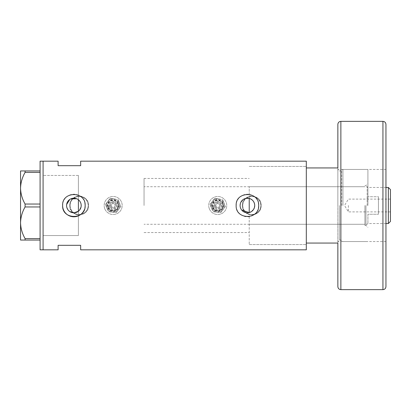 <?xml version="1.0" encoding="UTF-8"?>
<svg xmlns="http://www.w3.org/2000/svg" width="411" height="411" viewBox="0 0 411 411"><rect width="100%" height="100%" fill="white"/><g stroke="black" fill="none" stroke-linecap="round" stroke-linejoin="round"><path stroke-width="0.31" stroke-dasharray="2.06 1.54" d="M76.636 198.729L78.393 199.746L78.393 178.456L78.393 235.549L78.393 175.451L78.393 232.544L78.393 211.254L78.393 215.826L78.393 211.254L79.564 210.103M249.22 212.585L249.22 198.415M241.745 210.108L241.262 209.44M240.856 208.716L240.301 207.159M240.158 206.332L240.106 205.5M81.008 203.851L81.008 207.149M70.132 205.5A9.016 9.016 0 0 1 79.143 196.484A9.016 9.016 0 0 1 88.16 205.5A9.016 9.016 0 0 1 79.143 214.516A9.016 9.016 0 0 1 70.132 205.5A9.016 9.016 0 0 1 79.143 196.484A9.016 9.016 0 0 1 88.16 205.5A9.016 9.016 0 0 1 79.143 214.516A9.016 9.016 0 0 1 70.132 205.5M242.762 205.5A9.016 9.016 0 0 1 251.773 196.484A9.016 9.016 0 0 1 260.79 205.5A9.016 9.016 0 0 1 251.773 214.516A9.016 9.016 0 0 1 242.762 205.5A9.016 9.016 0 0 1 251.773 196.484A9.016 9.016 0 0 1 260.79 205.5A9.016 9.016 0 0 1 251.773 214.516A9.016 9.016 0 0 1 242.762 205.5M88.535 205.5C89.12 217.599 69.182 217.63 69.757 205.5C69.171 193.386 89.115 193.386 88.535 205.5A9.391 9.391 0 0 1 79.143 214.891A9.391 9.391 0 0 1 69.757 205.5A9.391 9.391 0 0 1 79.143 196.109A9.391 9.391 0 0 1 88.535 205.5M261.165 205.5C261.75 217.599 241.812 217.63 242.387 205.5C241.802 193.386 261.745 193.386 261.165 205.5A9.391 9.391 0 0 1 251.773 214.891A9.391 9.391 0 0 1 242.387 205.5A9.391 9.391 0 0 1 251.773 196.109A9.391 9.391 0 0 1 261.165 205.5M251.424 211.614L254.332 207.874M66.649 206.522L66.865 207.524M67.692 209.379L68.288 210.201M68.997 210.935L69.793 211.557M84.291 209.831A11.267 11.267 0 0 0 84.938 207.709M236.15 205.5A11.267 11.267 0 0 0 258.468 207.709M249.22 216.623L249.22 244.566L249.22 216.623M306.313 161.179L306.313 249.821M43.088 205.5L43.088 249.821L43.088 205.5M78.393 235.549L78.393 215.826L78.393 235.549L43.088 235.549L43.088 175.451L43.088 235.549L78.393 235.549M80.648 161.179L80.648 165.684L58.11 165.684L58.11 161.179M58.11 249.821L58.11 245.316L80.648 245.316L80.648 249.821M337.863 243.06L306.313 243.06L306.313 166.434L306.313 243.06L306.313 167.94L337.863 167.94L337.863 243.06L337.863 167.94M70.677 198.934L69.798 199.443M66.649 204.483L66.577 205.5M258.468 203.296A11.267 11.267 0 0 0 236.207 204.39M84.938 203.296A11.267 11.267 0 0 0 62.672 204.39M78.393 199.746L79.564 200.897M80.047 201.57L80.772 203.049M240.296 203.846L240.856 202.284M242.932 199.731L244.34 198.873M245.115 198.564L245.876 198.354M78.393 175.451L43.088 175.451L78.393 175.451M40.083 249.821L40.083 161.179M25.081 172.399C22.23 177.352 20.72 182.623 20.55 188.223C20.699 193.74 22.209 199.016 25.081 204.041L25.081 206.959C22.23 211.906 20.72 217.183 20.55 222.777C20.699 228.295 22.209 233.571 25.081 238.601L25.081 240.055L20.55 240.055L20.55 170.945L25.081 170.945L25.081 172.399L40.083 172.399L40.083 204.041L25.081 204.041M25.081 206.959L40.083 206.959L40.083 238.601L25.081 238.601M25.081 240.055L40.083 240.055L40.083 170.945L25.081 170.945M40.083 170.945L40.083 172.399M40.083 204.041L40.083 206.959M40.083 238.601L40.083 240.055M367.912 205.5L367.912 169.44L367.912 205.5M365.96 205.5L365.96 225.408L365.96 205.5M364.906 205.5L364.906 225.408L364.906 205.5M341.7 205.5L341.7 170.385L341.7 205.5M342.933 205.5L342.933 169.44L342.933 205.5M249.22 205.5L249.22 186.717L249.22 205.5M390.45 221.426L390.45 189.574M388.349 187.473L388.349 223.527M348.384 205.5L348.384 211.886L348.384 205.5M378.428 205.5L378.428 196.741L367.912 196.741L378.428 196.741L378.428 214.259L367.912 214.259L367.912 223.527L367.912 214.259L378.428 214.259L378.428 205.5M367.162 205.5L367.162 186.717L367.162 205.5M144.05 205.5L144.05 178.456L144.05 205.5M78.393 205.5L78.393 178.456L78.393 205.5M378.428 214.259L378.428 196.741L378.428 214.259M390.45 205.5L390.45 199.114L390.45 205.5M385.944 286.631L385.944 124.369M385.944 205.5L385.944 169.44L385.944 205.5M337.863 205.5L337.863 169.44L337.863 205.5M116.298 204.205A3.38 3.38 0 0 0 111.879 202.376A3.38 3.38 0 0 0 110.05 206.795A3.38 3.38 0 0 1 111.879 202.376A3.38 3.38 0 0 1 116.298 204.205A3.38 3.38 0 0 1 114.469 208.624A3.38 3.38 0 0 1 110.05 206.795A3.38 3.38 0 0 0 114.469 208.624A3.38 3.38 0 0 0 116.298 204.205M108.663 207.37A4.881 4.881 0 0 0 115.044 210.011A4.881 4.881 0 0 0 117.685 203.63A4.881 4.881 0 0 0 111.304 200.989A4.881 4.881 0 0 0 108.663 207.37M111.443 206.219A1.88 1.88 0 0 1 112.455 203.764A1.88 1.88 0 0 1 114.91 204.781A1.88 1.88 0 0 1 113.893 207.236A1.88 1.88 0 0 1 111.443 206.219A1.88 1.88 0 0 1 112.455 203.764A1.88 1.88 0 0 1 114.91 204.781A1.88 1.88 0 0 1 113.893 207.236A1.88 1.88 0 0 1 111.443 206.219M118.034 203.486A5.261 5.261 0 0 1 115.188 210.355A5.261 5.261 0 0 1 108.319 207.514A5.261 5.261 0 0 0 115.188 210.355A5.261 5.261 0 0 0 118.034 203.486A5.261 5.261 0 0 0 111.16 200.645A5.261 5.261 0 0 0 108.319 207.514A5.261 5.261 0 0 1 111.16 200.645A5.261 5.261 0 0 1 118.034 203.486M106.932 208.089A6.761 6.761 0 0 1 110.585 199.253A6.761 6.761 0 0 1 118.543 209.615A6.761 6.761 0 0 1 106.932 208.089A6.761 6.761 0 0 1 110.585 199.253A6.761 6.761 0 0 1 119.421 202.911A6.761 6.761 0 0 0 114.058 198.796L110.184 198.287L107.81 201.385A6.761 6.761 0 0 1 119.421 202.911A6.761 6.761 0 0 1 115.763 211.747A6.761 6.761 0 0 1 107.81 201.385L105.437 204.483L108.427 211.696L116.164 212.713L120.916 206.517L119.421 202.911A6.761 6.761 0 0 1 115.763 211.747A6.761 6.761 0 0 1 107.81 201.385A6.761 6.761 0 0 1 114.058 198.796L110.184 198.287L105.437 204.483L106.932 208.089A6.761 6.761 0 0 0 112.295 212.204L108.427 211.696L106.932 208.089M104.846 208.952A9.016 9.016 0 0 1 109.722 197.172A9.016 9.016 0 0 1 121.502 202.048A9.016 9.016 0 0 1 116.626 213.828A9.016 9.016 0 0 1 104.846 208.952A9.016 9.016 0 0 1 109.722 197.172A9.016 9.016 0 0 1 121.502 202.048A9.016 9.016 0 0 1 116.626 213.828A9.016 9.016 0 0 1 104.846 208.952M119.421 202.911L117.926 199.304L119.421 202.911A6.761 6.761 0 0 1 112.295 212.204L116.164 212.713L118.543 209.615L120.916 206.517L119.421 202.911M220.866 204.205A3.38 3.38 0 0 0 216.448 202.376A3.38 3.38 0 0 0 214.624 206.795A3.38 3.38 0 0 1 216.448 202.376A3.38 3.38 0 0 1 220.866 204.205A3.38 3.38 0 0 1 219.037 208.624A3.38 3.38 0 0 1 214.624 206.795A3.38 3.38 0 0 0 219.037 208.624A3.38 3.38 0 0 0 220.866 204.205M213.232 207.37A4.881 4.881 0 0 0 219.613 210.011A4.881 4.881 0 0 0 222.253 203.63A4.881 4.881 0 0 0 215.873 200.989A4.881 4.881 0 0 0 213.232 207.37M216.011 206.219A1.88 1.88 0 0 1 217.023 203.764A1.88 1.88 0 0 1 219.479 204.781A1.88 1.88 0 0 1 218.462 207.236A1.88 1.88 0 0 1 216.011 206.219A1.88 1.88 0 0 1 217.023 203.764A1.88 1.88 0 0 1 219.479 204.781A1.88 1.88 0 0 1 218.462 207.236A1.88 1.88 0 0 1 216.011 206.219M222.603 203.486A5.261 5.261 0 0 1 219.762 210.355A5.261 5.261 0 0 1 212.888 207.514A5.261 5.261 0 0 0 219.762 210.355A5.261 5.261 0 0 0 222.603 203.486A5.261 5.261 0 0 0 215.729 200.645A5.261 5.261 0 0 0 212.888 207.514A5.261 5.261 0 0 1 215.729 200.645A5.261 5.261 0 0 1 222.603 203.486M211.501 208.089A6.761 6.761 0 0 1 215.153 199.253A6.761 6.761 0 0 1 223.111 209.615A6.761 6.761 0 0 1 211.501 208.089A6.761 6.761 0 0 1 215.153 199.253A6.761 6.761 0 0 1 223.99 202.911A6.761 6.761 0 0 0 218.626 198.796L214.753 198.287L212.379 201.385A6.761 6.761 0 0 1 223.99 202.911A6.761 6.761 0 0 1 220.337 211.747A6.761 6.761 0 0 1 212.379 201.385L210.006 204.483L212.996 211.696L216.864 212.204L220.738 212.713L225.485 206.517L223.99 202.911A6.761 6.761 0 0 1 220.337 211.747A6.761 6.761 0 0 1 212.379 201.385A6.761 6.761 0 0 1 218.626 198.796L214.753 198.287L210.006 204.483L211.501 208.089A6.761 6.761 0 0 0 216.864 212.204L212.996 211.696L211.501 208.089M209.42 208.952A9.016 9.016 0 0 1 214.29 197.172A9.016 9.016 0 0 1 226.071 202.048A9.016 9.016 0 0 1 221.2 213.828A9.016 9.016 0 0 1 209.42 208.952A9.016 9.016 0 0 1 214.29 197.172A9.016 9.016 0 0 1 226.071 202.048A9.016 9.016 0 0 1 221.2 213.828A9.016 9.016 0 0 1 209.42 208.952M223.99 202.911L222.495 199.304L223.99 202.911A6.761 6.761 0 0 1 216.864 212.204L220.738 212.713L225.485 206.517L223.99 202.911M340.976 205.5L340.976 240.055L340.976 205.5M339.368 205.5L339.368 240.055L339.368 205.5M382.939 121.363L382.939 289.637M340.868 289.637L340.868 121.363M110.744 206.507A2.63 2.63 0 0 1 112.167 203.07A2.63 2.63 0 0 1 115.604 204.493A2.63 2.63 0 0 1 114.181 207.93A2.63 2.63 0 0 1 110.744 206.507M107.97 207.658A5.636 5.636 0 0 0 115.332 210.704A5.636 5.636 0 0 0 118.378 203.342A5.636 5.636 0 0 0 111.016 200.296A5.636 5.636 0 0 0 107.97 207.658M109.357 207.082A4.131 4.131 0 0 1 111.592 201.683A4.131 4.131 0 0 1 116.991 203.918A4.131 4.131 0 0 1 114.756 209.317A4.131 4.131 0 0 1 109.357 207.082M107.625 207.802A6.011 6.011 0 0 0 115.476 211.054A6.011 6.011 0 0 0 118.728 203.198A6.011 6.011 0 0 1 115.476 211.054A6.011 6.011 0 0 1 107.625 207.802A6.011 6.011 0 0 1 110.872 199.946A6.011 6.011 0 0 1 118.728 203.198A6.011 6.011 0 0 0 110.872 199.946A6.011 6.011 0 0 0 107.625 207.802M215.318 206.507A2.63 2.63 0 0 1 216.736 203.07A2.63 2.63 0 0 1 220.173 204.493A2.63 2.63 0 0 1 218.75 207.93A2.63 2.63 0 0 1 215.318 206.507M212.538 207.658A5.636 5.636 0 0 0 219.906 210.704A5.636 5.636 0 0 0 222.947 203.342A5.636 5.636 0 0 0 215.585 200.296A5.636 5.636 0 0 0 212.538 207.658M213.931 207.082A4.131 4.131 0 0 1 216.16 201.683A4.131 4.131 0 0 1 221.56 203.918A4.131 4.131 0 0 1 219.325 209.317A4.131 4.131 0 0 1 213.931 207.082M212.194 207.802A6.011 6.011 0 0 0 220.049 211.054A6.011 6.011 0 0 0 223.296 203.198A6.011 6.011 0 0 1 220.049 211.054A6.011 6.011 0 0 1 212.194 207.802A6.011 6.011 0 0 1 215.441 199.946A6.011 6.011 0 0 1 223.296 203.198A6.011 6.011 0 0 0 215.441 199.946A6.011 6.011 0 0 0 212.194 207.802M144.05 232.544L249.22 232.544M249.22 244.566L306.313 244.566L249.22 244.566M249.22 166.434L306.313 166.434L249.22 166.434M144.05 178.456L249.22 178.456M364.906 225.408L365.96 225.408L367.912 227.36M249.22 224.283L364.906 224.283M385.944 169.44L337.863 169.44C338.412 170.755 338.916 171.259 339.368 170.945L340.976 170.945L342.933 169.44L367.912 169.44M385.944 241.56L337.863 241.56L339.368 240.055L340.976 240.055L342.933 241.56L367.912 241.56M364.906 185.592L365.96 185.592L367.912 183.64M249.22 186.717L364.906 186.717M390.45 199.114L348.384 199.114L344.546 205.5L348.384 211.886L390.45 211.886M385.944 187.473L367.912 187.473L367.162 186.717L144.05 186.717M385.944 223.527L367.912 223.527L367.162 224.283L144.05 224.283"/><path stroke-width="0.62" d="M251.424 211.614L249.22 212.585L241.745 210.108M241.262 209.44L240.856 208.716M240.301 207.159L240.158 206.332M81.008 207.149L79.564 210.103M254.332 207.874L254.728 205.5C254.501 201.883 252.667 199.525 249.22 198.415L245.876 198.354M240.106 205.5A7.311 7.311 0 0 0 247.417 212.811A7.311 7.311 0 0 0 254.728 205.5A7.311 7.311 0 0 0 247.417 198.189A7.311 7.311 0 0 0 240.106 205.5L240.296 203.846M66.577 205.5A7.311 7.311 0 0 0 73.888 212.811A7.311 7.311 0 0 0 81.198 205.5A7.311 7.311 0 0 0 73.888 198.189A7.311 7.311 0 0 0 66.577 205.5L66.649 206.522M66.865 207.524L67.692 209.379M68.288 210.201L68.997 210.935M69.793 211.557L74.139 212.806L78.393 211.254L78.393 199.746M62.672 204.39A11.267 11.267 0 0 0 62.616 205.5C61.917 220.029 85.842 220.049 85.154 205.5C85.858 190.961 61.917 190.961 62.616 205.5A11.267 11.267 0 0 0 84.291 209.831M84.938 207.709A11.267 11.267 0 0 0 84.938 203.296M236.15 205.5C235.446 220.029 259.377 220.049 258.689 205.5C259.387 190.961 235.452 190.961 236.15 205.5A11.267 11.267 0 0 1 236.207 204.39M258.468 207.709A11.267 11.267 0 0 0 258.468 203.296M337.863 167.94L337.863 124.369L337.863 167.94L306.313 167.94L306.313 249.821L80.648 249.821L80.648 245.316L58.11 245.316L58.11 249.821L40.083 249.821L40.083 161.179L43.088 161.179L43.088 249.821L43.088 161.179L58.11 161.179L58.11 165.684L80.648 165.684L80.648 161.179L306.313 161.179L306.313 243.06L337.863 243.06L337.863 286.631L337.863 243.06M76.636 198.729L70.677 198.934M69.798 199.443L66.649 204.483M79.564 200.897L80.047 201.57M80.772 203.049L81.008 203.851M240.856 202.284L242.932 199.731M244.34 198.873L245.115 198.564M40.083 240.055L25.081 240.055L25.081 238.601C22.23 233.648 20.72 228.377 20.55 222.777C20.699 217.26 22.209 211.984 25.081 206.959L25.081 204.041C22.23 199.094 20.72 193.817 20.55 188.223C20.699 182.705 22.209 177.429 25.081 172.399L25.081 170.945L20.55 170.945L20.55 240.055L25.081 240.055M25.081 238.601L40.083 238.601M40.083 206.959L25.081 206.959M25.081 204.041L40.083 204.041M40.083 172.399L25.081 172.399M25.081 170.945L40.083 170.945M249.22 212.585L249.22 198.415M388.349 187.473L390.45 189.574L390.45 221.426L388.349 223.527L388.349 187.473L385.944 187.473M385.944 124.369L385.944 286.631C385.765 288.455 384.763 289.457 382.939 289.637L382.939 121.363C384.763 121.543 385.765 122.545 385.944 124.369M382.939 121.363L340.868 121.363L340.868 289.637C339.044 289.457 338.042 288.455 337.863 286.631M388.349 223.527L385.944 223.527M340.868 121.363C339.044 121.543 338.042 122.545 337.863 124.369M382.939 289.637L340.868 289.637"/></g></svg>
